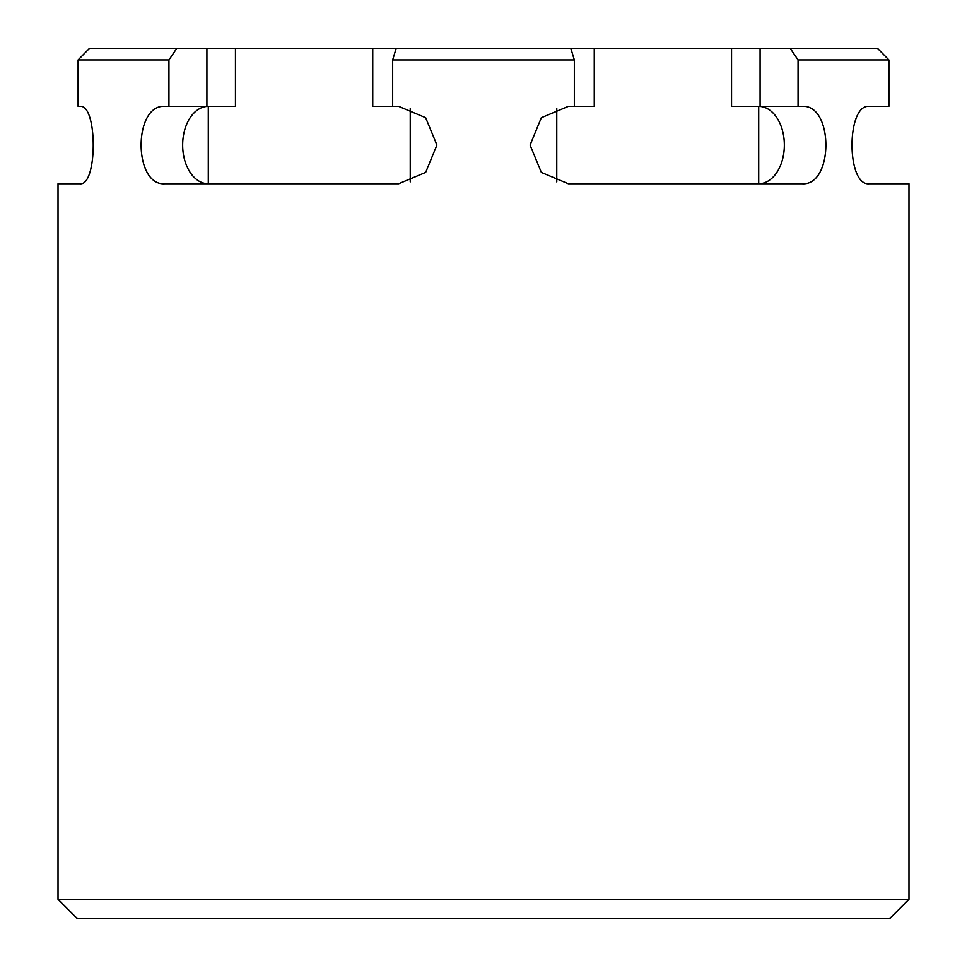 <?xml version="1.0" encoding="UTF-8"?>
<svg xmlns="http://www.w3.org/2000/svg" width="967" height="967" viewBox="0 0 967 967"><rect width="100%" height="100%" fill="white"/><g stroke="black" fill="none" stroke-linecap="round" stroke-linejoin="round"><path stroke-width="1.45" d="M235.452 48.35L235.452 106.37L164.837 106.37C133.192 104.11 133.228 186.039 164.837 183.73L398.67 183.73L425.673 172.38L436.927 145.026L425.649 117.696L398.67 106.37L372.742 106.37L372.742 48.35L176.804 48.35L168.935 59.954L168.935 106.37M594.258 48.35L594.258 106.37L568.33 106.37L541.327 117.72L530.073 145.074L541.351 172.404L568.33 183.73L802.163 183.73C833.808 185.99 833.772 104.061 802.163 106.37L731.548 106.37L731.548 48.35L570.82 48.35L574.338 59.954L574.338 106.37M908.98 899.31L58.02 899.31L77.36 918.65L889.64 918.65L908.98 899.31L908.98 183.73L869.115 183.73C846.318 186.039 846.294 104.11 869.115 106.37L888.903 106.37L888.903 59.954L877.516 48.35L888.903 59.954L798.065 59.954L790.196 48.35L877.516 48.35M760.086 106.37L760.086 48.35L731.548 48.35M758.708 106.37A38.68 25.625 -90 0 1 784.346 145.05A38.68 25.625 -90 0 1 758.708 183.73L758.708 106.37M206.914 106.37L206.914 48.35M168.935 59.954L78.097 59.954L89.484 48.35L78.097 59.954L78.097 106.37L80.007 106.37C97.631 104.061 97.655 185.99 80.007 183.73L58.02 183.73L58.02 899.31M574.338 59.954L392.662 59.954L396.18 48.35L570.82 48.35M396.18 48.35L372.742 48.35M208.292 183.73A38.68 25.625 90 0 1 182.654 145.05A38.68 25.625 90 0 1 208.292 106.37L208.292 183.73M798.065 59.954L798.065 106.37M790.196 48.35L760.086 48.35M89.484 48.35L176.804 48.35M392.662 59.954L392.662 106.37M556.762 181.869L556.762 108.231M410.238 181.869L410.238 108.231"/></g></svg>
